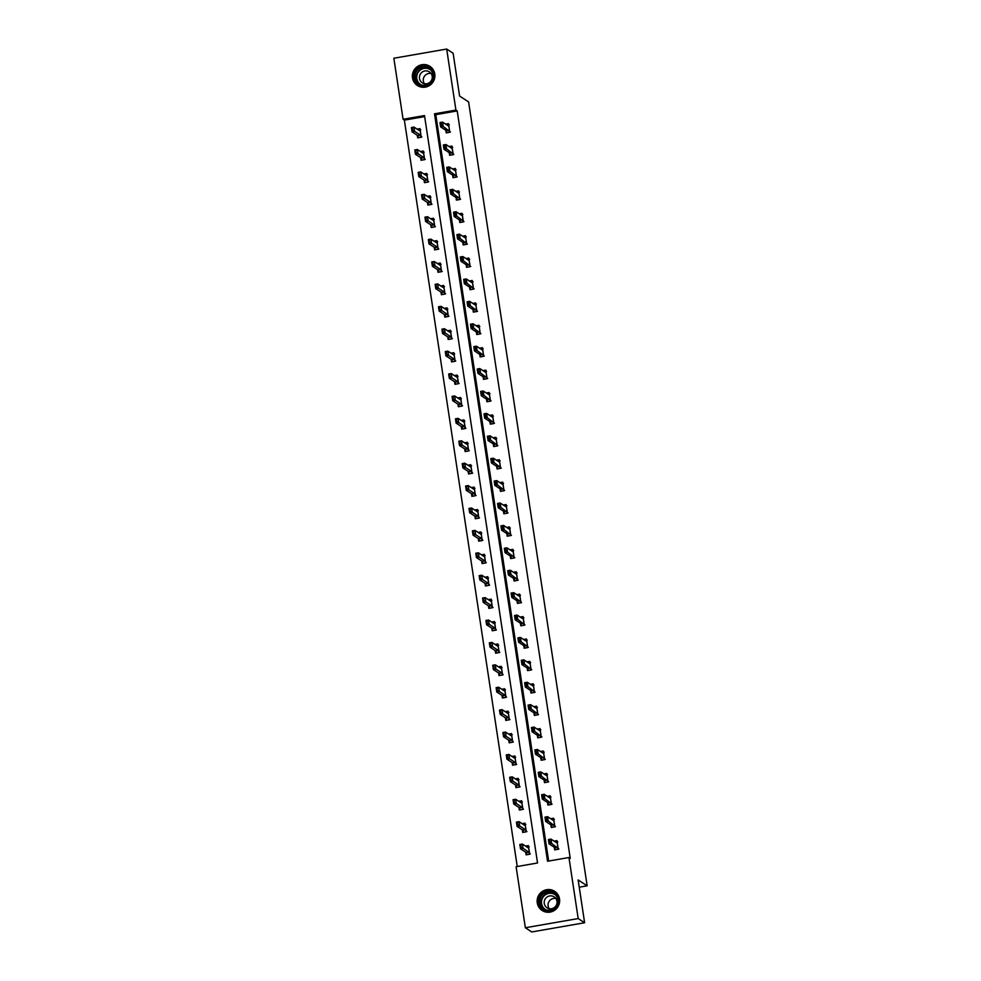 <?xml version="1.0" encoding="UTF-8"?>
<svg xmlns="http://www.w3.org/2000/svg" width="981" height="981" viewBox="0 0 981 981"><rect width="100%" height="100%" fill="white"/><g stroke="black" fill="none" stroke-linecap="round" stroke-linejoin="round"><path stroke-width="1.47" d="M434.779 73.967A11.441 11.196 123.1 0 1 417.391 85.506A11.441 11.196 123.1 0 1 417.587 66.45A11.441 11.196 123.1 0 1 434.779 73.967M559.538 898.964A11.441 11.196 123.1 0 1 542.15 910.491A11.441 11.196 123.1 0 1 542.346 891.435A11.441 11.196 123.1 0 1 559.538 898.964M446.686 49.05L453.124 53.244L459.586 96.04L468.599 101.914L587.153 885.818L578.152 879.945L584.615 922.753L531.776 931.95L525.35 927.756L516.116 866.713L537.539 862.986L424.503 115.562L403.081 119.29L393.847 58.247L446.686 49.05L455.92 110.093L434.497 113.821L547.533 861.244L568.955 857.517L578.189 918.559L525.35 927.756M424.663 116.592L404.368 120.123L517.245 866.517M404.368 120.123L403.081 119.29M579.244 887.192L587.153 885.818M525.718 852.231L526.11 854.843L529.679 854.218L528.379 845.597L525.522 846.1M522.321 829.816L522.714 832.428L526.294 831.814L524.982 823.194L522.137 823.684M518.937 807.412L519.329 810.024L522.898 809.411L521.598 800.79L518.741 801.281M515.552 785.008L515.945 787.62L519.513 786.995L518.213 778.387L515.356 778.877M512.156 762.605L512.548 765.217L516.129 764.591L514.817 755.971L511.972 756.474M508.771 740.201L509.164 742.813L512.732 742.188L511.432 733.567L508.575 734.07M505.387 717.798L505.779 720.41L509.347 719.784L508.048 711.164L505.19 711.666M501.99 695.382L502.382 697.994L505.963 697.381L504.651 688.76L501.806 689.251M498.606 672.978L498.998 675.59L502.566 674.977L501.266 666.357L498.409 666.847M495.221 650.575L495.613 653.187L499.182 652.561L497.882 643.953L495.025 644.443M491.824 628.171L492.217 630.783L495.797 630.158L494.485 621.549L491.64 622.04M488.44 605.768L488.832 608.379L492.401 607.754L491.101 599.133L488.244 599.636M485.055 583.364L485.448 585.976L489.016 585.35L487.716 576.73L484.859 577.233M481.659 560.948L482.051 563.56L485.632 562.947L484.32 554.326L481.475 554.829M478.274 538.544L478.667 541.156L482.235 540.543L480.935 531.923L478.078 532.413M474.89 516.141L475.282 518.753L478.851 518.127L477.551 509.519L474.694 510.01M471.493 493.737L471.886 496.349L475.466 495.724L474.154 487.116L471.309 487.606M468.109 471.334L468.501 473.946L472.069 473.32L470.77 464.7L467.912 465.202M464.724 448.93L465.117 451.542L468.685 450.917L467.385 442.296L464.528 442.799M461.328 426.514L461.72 429.126L465.301 428.513L463.988 419.893L461.144 420.395M457.943 404.111L458.335 406.723L461.904 406.109L460.604 397.489L457.747 397.979M454.559 381.707L454.951 384.319L458.519 383.694L457.22 375.085L454.362 375.576M451.162 359.304L451.554 361.915L455.135 361.29L453.823 352.682L450.978 353.172M447.777 336.9L448.17 339.512L451.738 338.886L450.438 330.266L447.581 330.769M444.393 314.496L444.785 317.108L448.354 316.483L447.054 307.862L444.197 308.365M440.996 292.08L441.389 294.705L444.969 294.079L443.657 285.459L440.812 285.962M437.612 269.677L438.004 272.289L441.573 271.676L440.273 263.055L437.416 263.546M434.227 247.273L434.62 249.885L438.188 249.26L436.888 240.652L434.031 241.142M430.831 224.87L431.223 227.482L434.804 226.856L433.492 218.248L430.647 218.738M427.446 202.466L427.839 205.078L431.407 204.453L430.107 195.832L427.25 196.335M424.062 180.063L424.454 182.674L428.023 182.049L426.723 173.429L423.866 173.931M420.665 157.659L421.057 160.271L424.638 159.645L423.326 151.025L420.481 151.528M417.281 135.243L417.673 137.855L421.241 137.242L419.942 128.621L417.084 129.112M568.955 857.517L570.243 858.35L457.207 110.927L435.785 114.654L548.661 861.048M554.277 847.253L554.67 849.865L558.238 849.239L556.938 840.631L554.081 841.122M550.881 824.849L551.285 827.461L554.854 826.836L553.542 818.215L550.697 818.718M547.496 802.446L547.889 805.058L551.457 804.432L550.157 795.812L547.312 796.314M544.112 780.042L544.504 782.654L548.072 782.029L546.773 773.408L543.915 773.911M540.715 757.626L541.12 760.238L544.688 759.625L543.376 751.005L540.531 751.495M537.33 735.223L537.723 737.835L541.291 737.222L539.991 728.601L537.147 729.091M533.946 712.819L534.338 715.431L537.907 714.806L536.607 706.197L533.75 706.688M530.549 690.416L530.954 693.027L534.522 692.402L533.21 683.782L530.365 684.284M527.165 668.012L527.557 670.624L531.126 669.998L529.826 661.378L526.981 661.881M523.78 645.608L524.173 648.22L527.741 647.595L526.441 638.974L523.584 639.477M520.384 623.193L520.788 625.804L524.357 625.191L523.057 616.571L520.2 617.061M516.999 600.789L517.392 603.401L520.96 602.788L519.66 594.167L516.815 594.658M513.615 578.385L514.007 580.997L517.576 580.372L516.276 571.764L513.419 572.254M510.218 555.982L510.623 558.594L514.191 557.968L512.891 549.348L510.034 549.851M506.834 533.578L507.226 536.19L510.794 535.565L509.495 526.944L506.65 527.447M503.449 511.175L503.842 513.786L507.41 513.161L506.11 504.541L503.253 505.043M500.052 488.759L500.457 491.371L504.026 490.758L502.726 482.137L499.869 482.627M496.668 466.355L497.06 468.967L500.629 468.354L499.329 459.733L496.484 460.224M493.284 443.952L493.676 446.563L497.244 445.938L495.945 437.33L493.087 437.82M489.887 421.548L490.292 424.16L493.86 423.534L492.56 414.914L489.703 415.417M486.502 399.144L486.895 401.756L490.463 401.131L489.163 392.51L486.318 393.013M483.118 376.741L483.51 379.353L487.079 378.727L485.779 370.107L482.922 370.61M479.721 354.325L480.126 356.937L483.694 356.324L482.394 347.703L479.537 348.194M476.337 331.921L476.729 334.533L480.298 333.92L478.998 325.3L476.153 325.79M472.952 309.518L473.345 312.13L476.913 311.504L475.613 302.896L472.756 303.387M469.556 287.114L469.96 289.726L473.529 289.101L472.229 280.492L469.372 280.983M466.171 264.711L466.564 267.322L470.132 266.697L468.832 258.077L465.987 258.579M462.787 242.307L463.179 244.919L466.748 244.294L465.448 235.673L462.591 236.176M459.39 219.891L459.795 222.503L463.363 221.89L462.063 213.269L459.206 213.772M456.006 197.488L456.398 200.099L459.966 199.486L458.667 190.866L455.822 191.356M452.621 175.084L453.014 177.696L456.582 177.071L455.282 168.462L452.425 168.953M449.224 152.68L449.629 155.292L453.197 154.667L451.898 146.059L449.04 146.549M445.84 130.277L446.232 132.889L449.801 132.263L448.501 123.643L445.656 124.146M584.615 922.753L578.189 918.559M457.207 110.927L455.92 110.093M435.785 114.654L434.497 113.821M558.214 849.105L555.454 849.73M557.134 841.919L555.687 842.176M555.05 848.148L555.271 849.607L554.706 847.535L549.053 843.844L548.404 839.54L550.966 839.098L556.668 842.789L557.76 841.808M550.047 842.287L549.299 840.214L549.63 842.372L551.616 843.402L549.053 843.844L549.63 842.372M558.851 848.994L551.616 843.402L550.966 839.098L549.728 840.141M548.404 839.54L549.299 840.214M527.128 847.143L528.575 846.897M526.895 854.696L529.654 854.071M521.058 847.339L520.739 845.181L520.494 848.823L519.832 844.518L522.407 844.065L523.057 848.369L520.494 848.823L526.147 852.514L526.711 854.586L526.49 853.114M521.487 847.265L528.722 852.06L529.532 853.58L528.551 847.093L528.097 847.768L522.407 844.065L521.169 845.107M530.28 853.961L529.532 853.58M528.551 847.093L529.2 846.787M520.739 845.181L519.832 844.518M542.518 893.47A9.908 9.687 123.1 0 1 556.227 894.733A9.908 9.687 123.1 0 1 554.694 908.59A9.908 9.687 123.1 0 1 540.997 907.327A9.908 9.687 123.1 0 1 542.518 893.47M554.375 908.112A9.172 8.964 -56.9 0 0 553.738 893.433A9.172 8.964 -56.9 0 0 543.094 894.12A9.172 8.964 -56.9 0 0 543.732 908.798A9.172 8.964 -56.9 0 0 554.375 908.112M549.225 908.7A6.524 6.389 123.1 0 1 555.871 898.498M554.633 907.315A6.524 6.389 -56.9 0 0 554.179 896.867A6.524 6.389 -56.9 0 0 546.601 897.357A6.524 6.389 -56.9 0 0 547.055 907.805A6.524 6.389 -56.9 0 0 554.633 907.315M557.196 893.605A11.367 11.122 -56.9 0 0 541.622 892.354A11.367 11.122 -56.9 0 0 545.277 911.889M433.479 74.372A9.908 9.687 123.1 0 1 425.313 85.739A9.908 9.687 123.1 0 1 414.203 77.72A9.908 9.687 123.1 0 1 422.37 66.352A9.908 9.687 123.1 0 1 433.479 74.372M415.049 77.683A9.172 8.964 -56.9 0 0 428.82 83.716A9.172 8.964 -56.9 0 0 428.979 68.449A9.172 8.964 -56.9 0 0 415.049 77.683M424.454 83.716A6.524 6.389 123.1 0 1 431.1 73.514M419.488 78.455A6.524 6.389 -56.9 0 0 429.298 82.747A6.524 6.389 -56.9 0 0 429.408 71.883A6.524 6.389 -56.9 0 0 419.488 78.455M432.425 68.621A11.367 11.122 -56.9 0 0 412.768 77.977A11.367 11.122 -56.9 0 0 420.518 86.892M554.829 826.701L552.07 827.326M553.738 819.515L552.303 819.76M551.665 825.744L551.886 827.204L551.322 825.131L545.657 821.44L545.007 817.136L547.582 816.683L553.272 820.386L554.375 819.405M546.662 819.883L546.343 817.737L546.233 819.957L548.232 820.999L545.657 821.44L546.233 819.957M555.454 826.591L548.232 820.999L547.582 816.683L546.343 817.737M545.007 817.136L545.914 817.811M551.445 804.285L548.673 804.923M550.353 797.112L548.919 797.357M548.281 803.329L548.502 804.8L547.938 802.728L542.272 799.037L541.622 794.733L544.197 794.279L549.887 797.982L550.979 797.001M543.278 797.479L542.947 795.321L542.849 797.553L544.847 798.595L542.272 799.037L542.849 797.553M552.07 804.175L544.847 798.595L544.197 794.279L542.947 795.321M541.622 794.733L542.518 795.407M523.744 824.739L525.178 824.481M523.498 832.293L526.27 831.667M517.674 824.935L517.343 822.777L517.097 826.419L516.447 822.103L519.023 821.661L519.672 825.965L517.097 826.419L522.763 830.11L523.327 832.182L523.106 830.711M518.103 824.862L525.326 829.656L526.147 831.177L525.166 824.69L524.676 825.352L519.023 821.661L517.772 822.703M526.895 831.557L526.147 831.177M525.166 824.69L525.804 824.383M517.343 822.777L516.447 822.103M520.359 802.335L521.794 802.078M520.114 809.889L522.885 809.264M514.289 802.532L513.958 800.373L513.713 804.015L513.063 799.699L515.626 799.257L516.288 803.562L513.713 804.015L519.366 807.694L519.942 809.779L519.709 808.307M514.718 802.458L521.941 807.253L522.763 808.761L521.782 802.274L521.291 802.936L515.626 799.257L514.387 800.3M523.511 809.153L522.763 808.761M521.782 802.274L522.419 801.968M513.958 800.373L513.063 799.699M548.048 781.882L545.289 782.507M546.969 774.708L545.522 774.953M544.884 780.925L545.105 782.397L544.541 780.324L538.888 776.633L538.238 772.329L540.801 771.875L546.503 775.579L547.594 774.598M539.881 775.076L539.133 772.991L539.464 775.149L541.451 776.179L538.888 776.633L539.464 775.149M548.686 781.771L541.451 776.179L540.801 771.875L539.562 772.918M538.238 772.329L539.133 772.991M544.663 759.478L541.904 760.103M543.572 752.292L542.137 752.55M541.5 758.521L541.72 759.993L541.156 757.908L535.491 754.23L534.841 749.913L537.416 749.472L543.069 753.163L544.21 752.182M536.497 752.672L535.749 750.588L536.067 752.746L538.066 753.776L535.491 754.23L536.067 752.746M545.289 759.368L538.066 753.776L537.416 749.472L536.178 750.514M534.841 749.913L535.749 750.588M541.279 737.074L538.508 737.7M540.188 729.889L538.753 730.146M538.115 736.118L538.336 737.589L537.772 735.505L532.107 731.826L531.457 727.51L534.032 727.068L539.722 730.759L540.813 729.778M533.112 730.269L532.781 728.11L532.683 730.342L534.682 731.372L532.107 731.826L532.683 730.342M541.904 736.964L534.682 731.372L534.032 727.068L532.781 728.11M531.457 727.51L532.352 728.184M516.962 779.932L518.409 779.674M516.729 787.485L519.489 786.86M510.893 780.128L510.574 777.97L510.328 781.599L509.666 777.295L512.241 776.854L512.891 781.158L510.328 781.599L515.981 785.291L516.546 787.375L516.325 785.904M511.322 780.054L518.557 784.849L519.366 786.357L518.385 779.87L517.931 780.545L512.241 776.854L511.003 777.896M520.114 786.75L519.366 786.357M518.385 779.87L519.035 779.564M510.574 777.97L509.666 777.295M513.578 757.516L515.013 757.271M513.333 765.082L516.104 764.457M507.508 757.712L507.177 755.566L506.932 759.196L506.282 754.892L508.857 754.438L509.507 758.754L506.932 759.196L512.597 762.887L513.161 764.959L512.94 763.5M507.937 757.639L515.16 762.445L515.981 763.954L515 757.467L514.547 758.141L508.857 754.438L507.606 755.493M516.729 764.346L515.981 763.954M515 757.467L515.638 757.16M507.177 755.566L506.282 754.892M510.194 735.112L511.628 734.867M509.948 742.678L512.72 742.041M504.124 735.309L503.793 733.163L503.547 736.792L502.897 732.488L505.46 732.034L506.122 736.351L503.547 736.792L509.2 740.483L509.777 742.556L509.544 741.084M504.553 735.235L511.775 740.03L512.597 741.55L511.616 735.063L511.126 735.725L505.46 732.034L504.222 733.089M513.345 741.943L512.597 741.55M511.616 735.063L512.254 734.757M503.793 733.163L502.897 732.488M506.797 712.709L508.244 712.464M506.564 720.262L509.323 719.637M500.727 712.905L500.408 710.747L500.163 714.389L499.501 710.085L502.076 709.631L502.726 713.935L500.163 714.389L505.816 718.08L506.38 720.152L506.159 718.681M501.156 712.831L508.391 717.626L509.2 719.147L508.219 712.66L507.766 713.334L502.076 709.631L500.837 710.673M509.948 719.527L509.2 719.147M508.219 712.66L508.869 712.353M500.408 710.747L499.501 710.085M503.412 690.305L504.847 690.048M503.167 697.859L505.938 697.233M497.342 690.501L497.011 688.343L496.766 691.985L496.116 687.669L498.691 687.227L499.341 691.531L496.766 691.985L502.431 695.676L502.995 697.749L502.775 696.277M497.772 690.428L504.994 695.222L505.816 696.743L504.835 690.256L504.381 690.918L498.691 687.227L497.441 688.27M506.564 697.123L505.816 696.743M504.835 690.256L505.473 689.95M497.011 688.343L496.116 687.669M500.028 667.902L501.463 667.644M499.783 675.455L502.554 674.83M493.958 668.098L493.627 665.94L493.382 669.582L492.732 665.265L495.295 664.824L495.957 669.128L493.382 669.582L499.035 673.26L499.611 675.345L499.378 673.873M494.387 668.024L501.61 672.819L502.431 674.327L501.45 667.84L500.997 668.515L495.295 664.824L494.056 665.866M503.179 674.72L502.431 674.327M501.45 667.84L502.088 667.534M493.627 665.94L492.732 665.265M496.631 645.498L498.078 645.24M496.398 653.052L499.157 652.426M490.561 645.694L490.242 643.536L489.997 647.166L489.335 642.862L491.91 642.42L492.56 646.724L489.997 647.166L495.65 650.857L496.214 652.941L495.994 651.47M490.99 645.621L498.225 650.415L499.035 651.924L498.054 645.437L497.6 646.111L491.91 642.42L490.672 643.462M499.783 652.316L499.035 651.924M498.054 645.437L498.704 645.13M490.242 643.536L489.335 642.862M493.247 623.082L494.682 622.837M493.002 630.648L495.773 630.023M487.177 623.278L486.846 621.132L486.601 624.762L485.951 620.458L488.526 620.004L489.176 624.321L486.601 624.762L492.266 628.453L492.83 630.525L492.609 629.066M487.606 623.205L494.829 628.012L495.65 629.52L494.669 623.033L494.179 623.695L488.526 620.004L487.275 621.059M496.398 629.912L495.65 629.52M494.669 623.033L495.307 622.727M486.846 621.132L485.951 620.458M489.862 600.679L491.297 600.433M489.617 608.245L492.388 607.607M483.792 600.875L483.461 598.729L483.216 602.359L482.566 598.054L485.129 597.601L485.791 601.917L483.216 602.359L488.869 606.05L489.445 608.122L489.212 606.663M484.222 600.801L491.444 605.596L492.266 607.116L491.285 600.63L490.831 601.304L485.129 597.601L483.891 598.655M493.014 607.509L492.266 607.116M491.285 600.63L491.922 600.323M483.461 598.729L482.566 598.054M486.466 578.275L487.913 578.03M486.233 585.829L488.992 585.203M480.396 578.471L480.077 576.313L479.832 579.955L479.169 575.651L481.745 575.197L482.394 579.501L479.832 579.955L485.485 583.646L486.049 585.718L485.828 584.247M480.825 578.398L488.06 583.192L488.869 584.713L487.888 578.226L487.434 578.9L481.745 575.197L480.506 576.239M489.617 585.093L488.869 584.713M487.888 578.226L488.538 577.919M480.077 576.313L479.169 575.651M483.081 555.871L484.516 555.614M482.836 563.425L485.607 562.8M477.011 556.068L476.68 553.909L476.435 557.551L475.785 553.235L478.36 552.793L479.01 557.098L476.435 557.551L482.1 561.242L482.664 563.315L482.444 561.843M477.44 555.994L484.663 560.789L485.485 562.309L484.504 555.822L484.013 556.485L478.36 552.793L477.109 553.836M486.233 562.689L485.485 562.309M484.504 555.822L485.154 555.516M476.68 553.909L475.785 553.235M479.697 533.468L481.131 533.21M479.451 541.022L482.223 540.396M473.627 533.664L473.296 531.506L473.05 535.148L472.401 530.831L474.963 530.39L475.626 534.694L473.05 535.148L478.703 538.827L479.28 540.911L479.047 539.44M474.056 533.59L481.279 538.385L482.1 539.893L481.119 533.406L480.629 534.081L474.963 530.39L473.725 531.432M482.848 540.286L482.1 539.893M481.119 533.406L481.757 533.1M473.296 531.506L472.401 530.831M476.3 511.064L477.747 510.807M476.067 518.618L478.826 517.993M470.23 511.26L469.911 509.102L469.666 512.744L469.004 508.428L471.579 507.986L472.229 512.29L469.666 512.744L475.319 516.423L475.883 518.508L475.662 517.036M470.659 511.187L477.894 515.981L478.703 517.49L477.722 511.003L477.269 511.677L471.579 507.986L470.34 509.029M479.451 517.882L478.703 517.49M477.722 511.003L478.372 510.696M469.911 509.102L469.004 508.428M472.916 488.648L474.35 488.403M472.67 496.214L475.442 495.589M466.846 488.857L466.515 486.699L466.269 490.328L465.619 486.024L468.195 485.57L468.844 489.887L466.269 490.328L471.935 494.019L472.499 496.092L472.278 494.632M467.275 488.771L474.497 493.578L475.319 495.086L474.338 488.599L473.848 489.261L468.195 485.57L466.944 486.625M476.067 495.479L475.319 495.086M474.338 488.599L474.988 488.293M466.515 486.699L465.619 486.024M469.531 466.245L470.966 466M469.286 473.811L472.057 473.173M463.461 466.441L463.13 464.295L462.885 467.925L462.235 463.621L464.798 463.167L465.46 467.483L462.885 467.925L468.538 471.616L469.114 473.688L468.881 472.229M463.89 466.367L471.113 471.162L471.935 472.683L470.954 466.196L470.463 466.858L464.798 463.167L463.559 464.221M472.683 473.075L471.935 472.683M470.954 466.196L471.591 465.889M463.13 464.295L462.235 463.621M466.134 443.841L467.581 443.596M465.901 451.407L468.66 450.77M460.064 444.037L459.746 441.891L459.5 445.521L458.838 441.217L461.413 440.763L462.063 445.08L459.5 445.521L465.153 449.212L465.717 451.285L465.497 449.813M460.494 443.964L467.729 448.758L468.538 450.279L467.557 443.792L467.103 444.467L461.413 440.763L460.175 441.806M469.286 450.659L468.538 450.279M467.557 443.792L468.207 443.486M459.746 441.891L458.838 441.217M462.75 421.438L464.185 421.192M462.505 428.991L465.276 428.366M456.68 421.634L456.349 419.476L456.104 423.118L455.454 418.801L458.029 418.36L458.679 422.664L456.104 423.118L461.769 426.809L462.333 428.881L462.112 427.409M457.109 421.56L464.332 426.355L465.153 427.875L464.172 421.389L463.719 422.051L458.029 418.36L456.778 419.402M465.901 428.256L465.153 427.875M464.172 421.389L464.822 421.082M456.349 419.476L455.454 418.801M459.366 399.034L460.8 398.776M459.12 406.588L461.892 405.962M453.296 399.23L452.964 397.072L452.719 400.714L452.069 396.398L454.632 395.956L455.294 400.26L452.719 400.714L458.372 404.393L458.949 406.477L458.716 405.006M453.725 399.157L460.947 403.951L461.769 405.46L460.788 398.973L460.297 399.647L454.632 395.956L453.394 396.998M462.517 405.852L461.769 405.46M460.788 398.973L461.426 398.666M452.964 397.072L452.069 396.398M455.969 376.63L457.416 376.373M455.736 384.184L458.495 383.559M449.899 376.827L449.58 374.668L449.335 378.31L448.673 373.994L451.248 373.553L451.898 377.857L449.335 378.31L454.988 381.989L455.552 384.074L455.331 382.602M450.328 376.753L457.563 381.548L458.372 383.056L457.391 376.569L456.938 377.244L451.248 373.553L450.009 374.595M459.12 383.448L458.372 383.056M457.391 376.569L458.041 376.263M449.58 374.668L448.673 373.994M537.882 714.671L535.123 715.296M536.803 707.485L535.356 707.742M534.719 713.714L534.939 715.174L534.375 713.101L528.722 709.41L528.072 705.106L530.635 704.665L536.337 708.356L537.429 707.375M529.715 707.865L528.967 705.78L529.299 707.939L531.285 708.969L528.722 709.41L529.299 707.939M538.52 714.56L531.285 708.969L530.635 704.665L529.397 705.707M528.072 705.106L528.967 705.78M534.498 692.267L531.739 692.893M533.406 685.081L531.972 685.327M531.334 691.311L531.555 692.77L530.991 690.698L525.326 687.007L524.676 682.702L527.251 682.249L532.941 685.952L534.044 684.971M526.331 685.449L526.012 683.303L525.902 685.523L527.901 686.565L525.326 687.007L525.902 685.523M535.123 692.157L527.901 686.565L527.251 682.249L526.012 683.303M524.676 682.702L525.583 683.377M531.113 669.851L528.342 670.489M530.022 662.678L528.587 662.923M527.95 668.895L528.17 670.366L527.606 668.294L521.941 664.603L521.291 660.299L523.866 659.845L529.556 663.548L530.647 662.567M522.947 663.046L522.186 660.973L522.517 663.119L524.516 664.162L521.941 664.603L522.517 663.119M531.739 669.741L524.516 664.162L523.866 659.845L522.615 660.9M521.291 660.299L522.186 660.973M527.717 647.448L524.958 648.073M526.638 640.274L525.191 640.519M524.553 646.491L524.774 647.963L524.21 645.89L518.557 642.199L517.907 637.895L520.47 637.442L526.172 641.145L527.263 640.164M519.55 640.642L518.802 638.557L519.133 640.716L521.119 641.746L518.557 642.199L519.133 640.716M528.354 647.337L521.119 641.746L520.47 637.442L519.231 638.484M517.907 637.895L518.802 638.557M524.332 625.044L521.573 625.67M523.241 617.858L521.806 618.116M521.169 624.088L521.389 625.559L520.825 623.487L515.16 619.796L514.51 615.479L517.085 615.038L522.738 618.729L523.879 617.76M516.165 618.238L515.847 616.08L515.736 618.312L517.735 619.342L515.16 619.796L515.736 618.312M524.958 624.934L517.735 619.342L517.085 615.038L515.847 616.08M514.51 615.479L515.417 616.154M520.948 602.641L518.176 603.266M519.856 595.455L518.422 595.712M517.784 601.684L518.005 603.156L517.441 601.071L511.775 597.392L511.126 593.076L513.701 592.634L519.39 596.325L520.482 595.344M512.781 595.835L512.45 593.677L512.352 595.908L514.351 596.939L511.775 597.392L512.352 595.908M521.573 602.53L514.351 596.939L513.701 592.634L512.45 593.677M511.126 593.076L512.021 593.75M517.551 580.237L514.792 580.862M516.472 573.051L515.025 573.309M514.387 579.28L514.608 580.752L514.044 578.667L508.391 574.976L507.741 570.672L510.304 570.231L516.006 573.922L517.097 572.941M509.384 573.431L508.636 571.347L508.967 573.505L510.954 574.535L508.391 574.976L508.967 573.505M518.189 580.127L510.954 574.535L510.304 570.231L509.065 571.273M507.741 570.672L508.636 571.347M514.167 557.833L511.408 558.459M513.075 550.648L511.641 550.893M511.003 556.877L511.224 558.336L510.66 556.264L504.994 552.573L504.344 548.269L506.919 547.815L512.609 551.518L513.713 550.537M506 551.015L505.252 548.943L505.571 551.089L507.569 552.131L504.994 552.573L505.571 551.089M514.792 557.723L507.569 552.131L506.919 547.815L505.681 548.87M504.344 548.269L505.252 548.943M510.782 535.418L508.011 536.055M509.691 528.244L508.256 528.489M507.618 534.461L507.839 535.933L507.275 533.86L501.61 530.169L500.96 525.865L503.535 525.411L509.225 529.115L510.316 528.134M502.615 528.612L502.284 526.466L502.186 528.685L504.185 529.728L501.61 530.169L502.186 528.685M511.408 535.307L504.185 529.728L503.535 525.411L502.284 526.466M500.96 525.865L501.855 526.539M507.385 513.014L504.626 513.639M506.306 505.84L504.859 506.086M504.222 512.057L504.442 513.529L503.878 511.457L498.225 507.766L497.575 503.461L500.138 503.008L505.84 506.711L506.932 505.73M499.219 506.208L498.471 504.124L498.802 506.282L500.788 507.312L498.225 507.766L498.802 506.282M508.023 512.904L500.788 507.312L500.138 503.008L498.9 504.05M497.575 503.461L498.471 504.124M504.001 490.61L501.242 491.236M502.91 483.425L501.475 483.682M500.837 489.654L501.058 491.125L500.494 489.053L494.829 485.362L494.179 481.046L496.754 480.604L502.407 484.295L503.547 483.326M495.834 483.805L495.515 481.646L495.405 483.878L497.404 484.908L494.829 485.362L495.405 483.878M504.626 490.5L497.404 484.908L496.754 480.604L495.515 481.646M494.179 481.046L495.086 481.72M500.617 468.207L497.845 468.832M499.525 461.021L498.09 461.278M497.453 467.25L497.674 468.722L497.109 466.637L491.444 462.958L490.794 458.642L493.369 458.201L499.059 461.892L500.151 460.911M492.45 461.401L492.119 459.243L492.021 461.475L494.019 462.505L491.444 462.958L492.021 461.475M501.242 468.096L494.019 462.505L493.369 458.201L492.119 459.243M490.794 458.642L491.689 459.316M497.22 445.803L494.461 446.429M496.141 438.617L494.694 438.875M494.056 444.847L494.277 446.318L493.713 444.234L488.06 440.543L487.41 436.238L489.973 435.797L495.675 439.488L496.766 438.507M489.053 438.998L488.305 436.913L488.636 439.071L490.623 440.101L488.06 440.543L488.636 439.071M497.858 445.693L490.623 440.101L489.973 435.797L488.734 436.839M487.41 436.238L488.305 436.913M493.835 423.4L491.076 424.025M492.744 416.214L491.309 416.459M490.672 422.443L490.892 423.902L490.328 421.83L484.663 418.139L484.013 413.835L486.588 413.381L492.278 417.084L493.382 416.103M485.669 416.582L485.35 414.436L485.239 416.655L487.238 417.698L484.663 418.139L485.239 416.655M494.461 423.289L487.238 417.698L486.588 413.381L485.35 414.436M484.013 413.835L484.921 414.509M490.451 400.984L487.68 401.621M489.36 393.81L487.925 394.055M487.287 400.027L487.508 401.499L486.944 399.426L481.279 395.735L480.629 391.431L483.204 390.978L488.894 394.681L489.985 393.7M482.284 394.178L481.953 392.032L481.855 394.252L483.854 395.294L481.279 395.735L481.855 394.252M491.076 400.886L483.854 395.294L483.204 390.978L481.953 392.032M480.629 391.431L481.524 392.106M487.054 378.58L484.295 379.206M485.975 371.407L484.528 371.652M483.891 377.624L484.111 379.095L483.547 377.023L477.894 373.332L477.244 369.028L479.807 368.574L485.509 372.277L486.601 371.296M478.887 371.774L478.139 369.69L478.47 371.848L480.457 372.878L477.894 373.332L478.47 371.848M487.692 378.47L480.457 372.878L479.807 368.574L478.569 369.616M477.244 369.028L478.139 369.69M483.67 356.177L480.911 356.802M482.578 348.991L481.144 349.248M480.506 355.22L480.727 356.692L480.163 354.619L474.497 350.928L473.848 346.612L476.423 346.17L482.076 349.861L483.216 348.893M475.503 349.371L475.184 347.213L475.074 349.444L477.073 350.475L474.497 350.928L475.074 349.444M484.295 356.066L477.073 350.475L476.423 346.17L475.184 347.213M473.848 346.612L474.755 347.286M480.285 333.773L477.514 334.398M479.194 326.587L477.759 326.845M477.122 332.817L477.342 334.288L476.778 332.203L471.113 328.525L470.463 324.208L473.038 323.767L478.691 327.458L479.819 326.477M472.119 326.967L471.358 324.883L471.689 327.041L473.688 328.071L471.113 328.525L471.689 327.041M480.911 333.663L473.688 328.071L473.038 323.767L471.787 324.809M470.463 324.208L471.358 324.883M476.889 311.369L474.13 311.995M475.81 304.184L474.363 304.441M473.725 310.413L473.946 311.884L473.382 309.8L467.729 306.109L467.079 301.805L469.641 301.363L475.344 305.054L476.435 304.073M468.722 304.564L467.974 302.479L468.305 304.637L470.291 305.667L467.729 306.109L468.305 304.637M477.526 311.259L470.291 305.667L469.641 301.363L468.403 302.406M467.079 301.805L467.974 302.479M473.504 288.966L470.745 289.591M472.413 281.78L470.978 282.025M470.34 288.009L470.561 289.469L469.997 287.396L464.332 283.705L463.682 279.401L466.257 278.947L471.947 282.651L473.05 281.67M465.337 282.148L464.589 280.076L464.908 282.234L466.907 283.264L464.332 283.705L464.908 282.234M474.13 288.855L466.907 283.264L466.257 278.947L465.019 280.002M463.682 279.401L464.589 280.076M470.12 266.55L467.348 267.188M469.028 259.376L467.594 259.622M466.956 265.606L467.177 267.065L466.613 264.993L460.947 261.302L460.297 256.997L462.873 256.544L468.562 260.247L469.654 259.266M461.953 259.744L461.622 257.598L461.524 259.818L463.523 260.86L460.947 261.302L461.524 259.818M470.745 266.452L463.523 260.86L462.873 256.544L461.622 257.598M460.297 256.997L461.193 257.672M466.723 244.146L463.964 244.772M465.644 236.973L464.197 237.218M463.559 243.19L463.78 244.661L463.216 242.589L457.563 238.898L456.913 234.594L459.476 234.14L465.178 237.843L466.269 236.862M458.556 237.341L457.808 235.256L458.139 237.414L460.126 238.444L457.563 238.898L458.139 237.414M467.361 244.036L460.126 238.444L459.476 234.14L458.237 235.182M456.913 234.594L457.808 235.256M463.339 221.743L460.58 222.368M462.247 214.569L460.812 214.814M460.175 220.786L460.396 222.258L459.831 220.185L454.166 216.494L453.516 212.178L456.091 211.737L461.744 215.428L462.885 214.459M455.172 214.937L454.853 212.779L454.743 215.011L456.741 216.041L454.166 216.494L454.743 215.011M463.964 221.632L456.741 216.041L456.091 211.737L454.853 212.779M453.516 212.178L454.424 212.852M459.954 199.339L457.183 199.965M458.863 192.153L457.428 192.411M456.79 198.383L457.011 199.854L456.447 197.77L450.782 194.091L450.132 189.774L452.707 189.333L458.36 193.024L459.488 192.043M451.787 192.534L451.456 190.375L451.358 192.607L453.357 193.637L450.782 194.091L451.358 192.607M460.58 199.229L453.357 193.637L452.707 189.333L451.456 190.375M450.132 189.774L451.027 190.449M456.557 176.936L453.798 177.561M455.478 169.75L454.031 170.007M453.394 175.979L453.614 177.451L453.05 175.366L447.397 171.687L446.747 167.371L449.31 166.929L455.012 170.62L456.104 169.639M448.391 170.13L447.643 168.045L447.974 170.204L449.96 171.234L447.397 171.687L447.974 170.204M457.195 176.825L449.96 171.234L449.31 166.929L448.072 167.972M446.747 167.371L447.643 168.045M452.584 354.215L454.019 353.969M452.339 361.781L455.11 361.155M446.514 354.423L446.183 352.265L445.938 355.895L445.288 351.59L447.863 351.137L448.513 355.453L445.938 355.895L451.603 359.586L452.167 361.658L451.947 360.199M446.944 354.337L454.166 359.144L454.988 360.652L454.007 354.166L453.553 354.84L447.863 351.137L446.613 352.191M455.736 361.045L454.988 360.652M454.007 354.166L454.657 353.859M446.183 352.265L445.288 351.59M449.2 331.811L450.635 331.566M448.955 339.377L451.726 338.739M443.13 332.007L442.799 329.861L442.554 333.491L441.904 329.187L444.467 328.733L445.129 333.05L442.554 333.491L448.207 337.182L448.783 339.254L448.55 337.795M443.559 331.934L450.782 336.728L451.603 338.249L450.622 331.762L450.169 332.436L444.467 328.733L443.228 329.788M452.351 338.641L451.603 338.249M450.622 331.762L451.26 331.455M442.799 329.861L441.904 329.187M445.803 309.407L447.25 309.162M445.57 316.973L448.329 316.336M439.733 309.604L439.414 307.458L439.169 311.087L438.507 306.783L441.082 306.33L441.732 310.646L439.169 311.087L444.822 314.778L445.386 316.851L445.166 315.379M440.162 309.53L447.397 314.325L448.207 315.845L447.226 309.358L446.772 310.033L441.082 306.33L439.844 307.372M448.955 316.225L448.207 315.845M447.226 309.358L447.876 309.052M439.414 307.458L438.507 306.783M442.419 287.004L443.853 286.759M442.173 294.558L444.945 293.932M436.349 287.2L436.018 285.042L435.772 288.684L435.123 284.367L437.698 283.926L438.348 288.23L435.772 288.684L441.438 292.375L442.002 294.447L441.781 292.976M436.778 287.126L444.001 291.921L444.822 293.442L443.841 286.955L443.351 287.617L437.698 283.926L436.447 284.968M445.57 293.822L444.822 293.442M443.841 286.955L444.491 286.648M436.018 285.042L435.123 284.367M439.034 264.6L440.469 264.343M438.789 272.154L441.56 271.529M432.964 264.796L432.633 262.638L432.388 266.28L431.738 261.964L434.301 261.522L434.963 265.826L432.388 266.28L438.041 269.959L438.617 272.044L438.384 270.572M433.394 264.723L440.616 269.517L441.438 271.026L440.457 264.539L440.003 265.213L434.301 261.522L433.062 262.565M442.186 271.418L441.438 271.026M440.457 264.539L441.094 264.232M432.633 262.638L431.738 261.964M435.638 242.197L437.085 241.939M435.405 249.75L438.164 249.125M429.568 242.393L429.249 240.235L429.004 243.877L428.341 239.56L430.917 239.119L431.566 243.423L429.004 243.877L434.657 247.555L435.221 249.64L435 248.168M429.997 242.319L437.232 247.114L438.041 248.622L437.06 242.135L436.606 242.81L430.917 239.119L429.678 240.161M438.789 249.015L438.041 248.622M437.06 242.135L437.71 241.829M429.249 240.235L428.341 239.56M432.253 219.781L433.688 219.536M432.008 227.347L434.779 226.721M426.183 219.989L425.852 217.831L425.607 221.461L424.957 217.157L427.532 216.715L428.182 221.019L425.607 221.461L431.272 225.152L431.836 227.224L431.615 225.765M426.612 219.903L433.835 224.71L434.657 226.219L433.676 219.732L433.185 220.394L427.532 216.715L426.281 217.757M435.405 226.611L434.657 226.219M433.676 219.732L434.325 219.425M425.852 217.831L424.957 217.157M428.869 197.377L430.303 197.132M428.623 204.943L431.395 204.318M422.799 197.573L422.468 195.427L422.222 199.057L421.572 194.753L424.135 194.299L424.798 198.616L422.222 199.057L427.875 202.748L428.452 204.821L428.219 203.361M423.228 197.5L430.451 202.294L431.272 203.815L430.291 197.328L429.801 197.99L424.135 194.299L422.897 195.354M432.02 204.207L431.272 203.815M430.291 197.328L430.929 197.022M422.468 195.427L421.572 194.753M425.472 174.974L426.919 174.728M425.239 182.54L427.998 181.902M419.402 175.17L419.083 173.024L418.838 176.654L418.176 172.349L420.751 171.896L421.401 176.212L418.838 176.654L424.491 180.345L425.055 182.417L424.834 180.945M419.831 175.096L427.066 179.891L427.875 181.411L426.894 174.925L426.441 175.599L420.751 171.896L419.512 172.938M428.623 181.792L427.875 181.411M426.894 174.925L427.544 174.618M419.083 173.024L418.176 172.349M453.173 154.532L450.414 155.157M452.082 147.346L450.647 147.591M450.009 153.576L450.23 155.035L449.666 152.962L444.001 149.271L443.351 144.967L445.926 144.514L451.616 148.217L452.719 147.236M445.006 147.714L444.258 145.642L444.577 147.8L446.576 148.83L444.001 149.271L444.577 147.8M453.798 154.422L446.576 148.83L445.926 144.514L444.687 145.568M443.351 144.967L444.258 145.642M422.088 152.57L423.522 152.325M421.842 160.124L424.614 159.498M416.018 152.766L415.686 150.608L415.441 154.25L414.791 149.946L417.366 149.492L418.016 153.796L415.441 154.25L421.107 157.941L421.671 160.013L421.45 158.542M416.447 152.693L423.669 157.487L424.491 159.008L423.51 152.521L423.019 153.183L417.366 149.492L416.116 150.534M425.239 159.388L424.491 159.008M423.51 152.521L424.16 152.214M415.686 150.608L414.791 149.946M449.789 132.116L447.017 132.754M448.697 124.943L447.262 125.188M446.625 131.172L446.846 132.631L446.281 130.559L440.616 126.868L439.966 122.564L442.541 122.11L448.231 125.813L449.323 124.832M441.622 125.31L440.861 123.238L441.192 125.384L443.191 126.426L440.616 126.868L441.192 125.384M450.414 132.018L443.191 126.426L442.541 122.11L441.291 123.165M439.966 122.564L440.861 123.238M418.703 130.166L420.138 129.909M418.458 137.72L421.229 137.095M412.633 130.363L412.302 128.204L412.057 131.846L411.407 127.53L413.97 127.089L414.632 131.393L412.057 131.846L417.71 135.525L418.286 137.61L418.053 136.138M413.062 130.289L420.285 135.084L421.107 136.604L420.126 130.105L419.635 130.78L413.97 127.089L412.731 128.131M421.855 136.984L421.107 136.604M420.126 130.105L420.763 129.799M412.302 128.204L411.407 127.53M557.282 847.093L554.706 847.535M557.367 847.204L554.792 847.658M558.103 848.602L557.122 842.115M526.233 852.624L528.808 852.182M526.147 852.514L528.722 852.06M544.418 909.203A9.172 8.964 123.1 0 1 554.4 893.899M555.54 894.991A8.866 8.67 -56.9 0 0 544.749 895.31A8.866 8.67 -56.9 0 0 545.877 909.816M419.66 84.219A9.172 8.964 123.1 0 1 429.629 68.915M430.769 70.007A8.866 8.67 -56.9 0 0 416.802 78.59A8.866 8.67 -56.9 0 0 421.119 84.832M553.897 824.678L551.322 825.131M553.983 824.8L551.408 825.254M554.706 826.198L553.725 819.711M550.5 802.274L547.938 802.728M550.586 802.397L548.023 802.838M551.322 803.795L550.341 797.308M522.848 830.22L525.424 829.779M522.763 830.11L525.326 829.656M519.464 807.817L522.027 807.375M519.366 807.694L521.941 807.253M547.116 779.87L544.541 780.324M547.202 779.993L544.627 780.435M547.938 781.391L546.957 774.904M543.732 757.467L541.156 757.908M543.817 757.59L541.242 758.031M544.541 758.987L543.56 752.501M540.335 735.063L537.772 735.505M540.421 735.174L537.858 735.627M541.156 736.572L540.175 730.085M516.067 785.413L518.642 784.959M515.981 785.291L518.557 784.849M512.683 763.01L515.258 762.556M512.597 762.887L515.16 762.445M509.298 740.606L511.861 740.152M509.2 740.483L511.775 740.03M505.902 718.19L508.477 717.749M505.816 718.08L508.391 717.626M502.517 695.787L505.092 695.345M502.431 695.676L504.994 695.222M499.133 673.383L501.696 672.941M499.035 673.26L501.61 672.819M495.736 650.979L498.311 650.526M495.65 650.857L498.225 650.415M492.352 628.576L494.927 628.122M492.266 628.453L494.829 628.012M488.967 606.172L491.53 605.718M488.869 606.05L491.444 605.596M485.57 583.756L488.146 583.315M485.485 583.646L488.06 583.192M482.186 561.353L484.761 560.911M482.1 561.242L484.663 560.789M478.802 538.949L481.364 538.508M478.703 538.827L481.279 538.385M475.405 516.546L477.98 516.092M475.319 516.423L477.894 515.981M472.02 494.142L474.596 493.688M471.935 494.019L474.497 493.578M468.636 471.738L471.199 471.285M468.538 471.616L471.113 471.162M465.239 449.323L467.814 448.881M465.153 449.212L467.729 448.758M461.855 426.919L464.43 426.477M461.769 426.809L464.332 426.355M458.47 404.515L461.033 404.074M458.372 404.393L460.947 403.951M455.074 382.112L457.649 381.658M454.988 381.989L457.563 381.548M536.95 712.66L534.375 713.101M537.036 712.77L534.461 713.224M537.772 714.168L536.791 707.681M533.566 690.256L530.991 690.698M533.652 690.366L531.077 690.82M534.375 691.764L533.394 685.278M530.169 667.84L527.606 668.294M530.255 667.963L527.692 668.404M530.991 669.361L530.01 662.874M526.785 645.437L524.21 645.89M526.871 645.559L524.295 646.001M527.606 646.957L526.625 640.47M523.4 623.033L520.825 623.487M523.486 623.156L520.911 623.597M524.21 624.554L523.229 618.067M520.004 600.63L517.441 601.071M520.089 600.74L517.527 601.194M520.825 602.138L519.844 595.651M516.619 578.226L514.044 578.667M516.705 578.336L514.13 578.79M517.441 579.734L516.46 573.247M513.235 555.822L510.66 556.264M513.321 555.933L510.745 556.386M514.044 557.331L513.063 550.844M509.838 533.406L507.275 533.86M509.924 533.529L507.361 533.983M510.66 534.927L509.679 528.44M506.454 511.003L503.878 511.457M506.539 511.126L503.964 511.567M507.275 512.523L506.294 506.037M503.069 488.599L500.494 489.053M503.155 488.722L500.58 489.163M503.878 490.12L502.897 483.633M499.672 466.196L497.109 466.637M499.758 466.318L497.195 466.76M500.494 467.704L499.513 461.217M496.288 443.792L493.713 444.234M496.374 443.903L493.799 444.356M497.109 445.3L496.128 438.814M492.903 421.389L490.328 421.83M492.989 421.499L490.414 421.953M493.713 422.897L492.732 416.41M489.507 398.973L486.944 399.426M489.593 399.095L487.03 399.549M490.328 400.493L489.347 394.006M486.122 376.569L483.547 377.023M486.208 376.692L483.633 377.133M486.944 378.09L485.963 371.603M482.738 354.166L480.163 354.619M482.824 354.288L480.249 354.73M483.547 355.686L482.566 349.199M479.341 331.762L476.778 332.203M479.427 331.885L476.864 332.326M480.163 333.27L479.182 326.783M475.957 309.358L473.382 309.8M476.043 309.469L473.467 309.922M476.778 310.867L475.797 304.38M472.572 286.955L469.997 287.396M472.658 287.065L470.083 287.519M473.382 288.463L472.401 281.976M469.176 264.539L466.613 264.993M469.261 264.662L466.698 265.115M469.997 266.059L469.016 259.573M465.791 242.135L463.216 242.589M465.877 242.258L463.302 242.699M466.613 243.656L465.632 237.169M462.407 219.732L459.831 220.185M462.492 219.854L459.917 220.296M463.216 221.252L462.235 214.765M459.01 197.328L456.447 197.77M459.096 197.451L456.533 197.892M459.831 198.836L458.85 192.35M455.625 174.925L453.05 175.366M455.711 175.035L453.136 175.489M456.447 176.433L455.466 169.946M451.689 359.708L454.264 359.254M451.603 359.586L454.166 359.144M448.305 337.305L450.868 336.851M448.207 337.182L450.782 336.728M444.908 314.889L447.483 314.447M444.822 314.778L447.397 314.325M441.524 292.485L444.099 292.044M441.438 292.375L444.001 291.921M438.139 270.082L440.702 269.64M438.041 269.959L440.616 269.517M434.742 247.678L437.318 247.224M434.657 247.555L437.232 247.114M431.358 225.274L433.933 224.821M431.272 225.152L433.835 224.71M427.974 202.871L430.536 202.417M427.875 202.748L430.451 202.294M424.577 180.455L427.152 180.014M424.491 180.345L427.066 179.891M452.241 152.521L449.666 152.962M452.327 152.631L449.752 153.085M453.05 154.029L452.069 147.542M421.192 158.051L423.767 157.61M421.107 157.941L423.669 157.487M448.844 130.105L446.281 130.559M448.93 130.228L446.367 130.681M449.666 131.626L448.685 125.139M417.808 135.648L420.371 135.206M417.71 135.525L420.285 135.084M542.395 910.564L543.253 911.116M554.817 891.508L555.675 892.06M430.046 66.524L430.904 67.076M417.636 85.568L418.482 86.132"/></g></svg>
